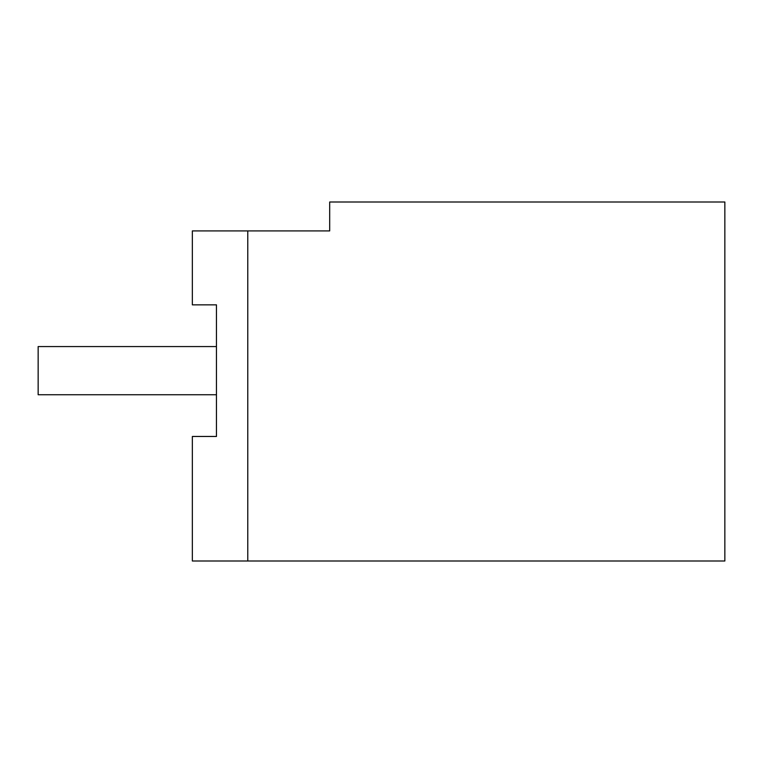 <?xml version="1.0" encoding="UTF-8"?>
<svg xmlns="http://www.w3.org/2000/svg" width="763" height="763" viewBox="0 0 763 763"><rect width="100%" height="100%" fill="white"/><g stroke="black" fill="none" stroke-linecap="round" stroke-linejoin="round"><path stroke-width="1.14" d="M724.85 561.005L192.352 561.005L192.352 436.465L216.454 436.465L216.454 304.857L192.352 304.857L192.352 230.912L329.692 230.912L329.692 201.995L724.85 201.995L724.85 561.005M247.775 561.005L247.775 230.912M216.454 436.465L216.454 394.748L38.15 394.748L38.15 346.564L216.454 346.564L216.454 304.857"/></g></svg>
